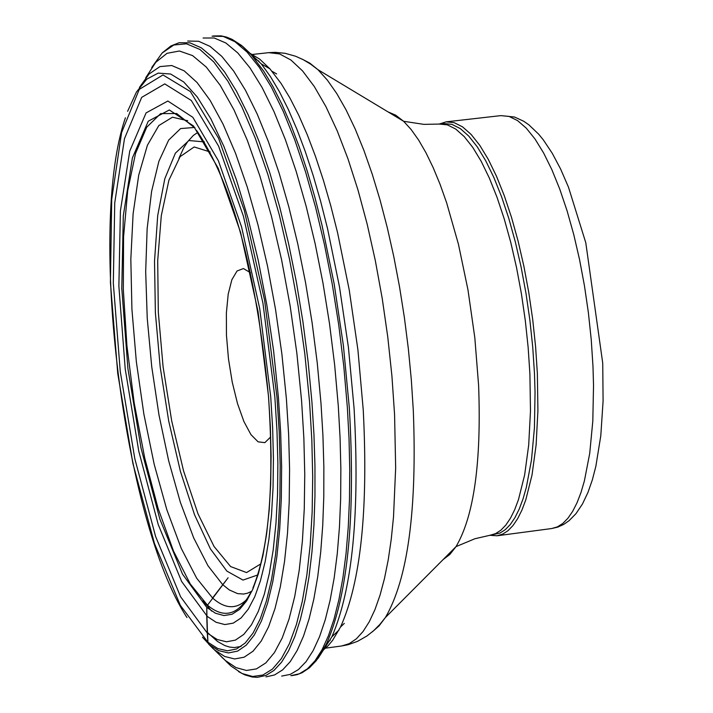 <?xml version="1.0" encoding="UTF-8"?>
<svg xmlns="http://www.w3.org/2000/svg" width="713" height="713" viewBox="0 0 713 713"><rect width="100%" height="100%" fill="white"/><g stroke="black" fill="none" stroke-linecap="round" stroke-linejoin="round"><path stroke-width="1.07" d="M206.725 615.64L181.646 581.505L158.215 524.501L138.768 451.16L125.221 368.995L118.875 286.18L120.399 210.986L129.739 151.085L146.076 112.912L167.849 101.014L192.849 117.324L218.383 160.737L241.582 226.948L259.737 308.702L270.717 396.686L272.651 428.156L273.427 458.628L273.052 487.621L271.528 514.715L268.881 539.5L265.165 561.621L260.441 580.765L254.791 596.665L248.293 609.125L241.065 617.975L233.213 623.144L224.845 624.57L216.101 622.28L206.93 616.201L206.788 607.423L182.519 574.143L159.837 519.055L141.022 448.112L127.912 368.603L121.789 288.48L123.304 215.781L132.395 157.947L148.242 121.228L169.338 109.962L193.517 125.996L218.187 168.215L240.557 232.376L258.026 311.474L268.543 396.464L270.37 426.811L271.092 456.168L270.69 484.1L269.184 510.187L266.6 534.046L262.99 555.32L258.4 573.715L252.919 588.974L246.627 600.916L239.63 609.374L232.028 614.267L223.944 615.56L215.486 613.251L206.788 607.423L206.806 616.273L206.788 607.423M206.734 616.032L207.296 633.064L180.585 596.754L155.594 536.452L134.81 458.691L120.247 371.393L113.314 283.23L114.74 202.929L124.472 138.678L141.682 97.369L164.748 83.902L191.334 100.506L218.579 146.112L243.427 216.244L262.954 303.221L274.853 397.096L276.974 430.732L277.874 463.316L277.535 494.35L275.967 523.369L273.204 549.946L269.291 573.68L264.309 594.25L258.32 611.371L251.439 624.82L243.766 634.427L235.424 640.105L226.538 641.798L217.233 639.525L207.492 633.224L206.93 616.201M207.323 633.714L207.938 642.27L180.336 605.337L154.471 543.52L132.912 463.521L117.743 373.514L110.417 282.437L111.718 199.301L121.602 132.565L139.249 89.401L162.983 74.945L190.407 91.576L218.588 138.277L244.327 210.469L264.603 300.253L277 397.31L279.229 432.087L280.182 465.776L279.87 497.888L278.275 527.914L275.45 555.418L271.439 580.008L266.314 601.326L260.156 619.08L253.07 633.046L245.165 643.046L236.564 648.982L227.402 650.817L217.813 648.554L207.938 642.27L207.296 633.064M187.715 41.051L198.624 41.265L210.032 46.381L221.788 56.354L233.686 71.095L245.557 90.426L257.206 114.071L268.427 141.691L279.05 172.867L288.881 207.109L297.767 243.864L305.538 282.526L312.071 322.463L317.258 362.997L321.002 403.46L322.927 435.5L323.854 466.694L323.791 496.729L322.739 525.276L320.707 552.031L317.722 576.728L313.827 599.116L309.068 618.982L303.506 636.13L297.196 650.399L290.218 661.682L282.633 669.881L274.55 674.953L266.029 676.869M162.332 52.824L170.862 45.989L179.141 42.709L189.952 42.825L201.271 47.807L212.929 57.61L224.747 72.165L236.538 91.264L248.115 114.659L259.282 142.021L269.862 172.929L279.674 206.895L288.542 243.374L296.332 281.787L302.891 321.492L308.123 361.83L311.938 402.132L313.943 434.369L314.959 465.794L314.959 496.043L313.961 524.813L311.973 551.782L309.023 576.674L305.155 599.241L300.414 619.249L294.861 636.522L288.542 650.88L281.555 662.217L273.961 670.434L265.851 675.487L257.313 677.341L252.179 676.994L244.764 674.846L238.552 671.601M203.08 38.021L214.194 37.985L225.834 42.976L237.821 52.976L249.969 67.869L262.081 87.485L273.952 111.531L285.387 139.65L296.189 171.423L306.171 206.315L315.155 243.757L322.989 283.132L329.531 323.764L334.655 364.958L338.292 406L340.074 437.907L340.859 468.949L340.654 498.779L339.45 527.103L337.276 553.609L334.156 578.047L330.137 600.159L325.262 619.74L319.584 636.602L313.167 650.595L306.091 661.611L298.426 669.56L290.253 674.391L281.671 676.084M212.055 36.176L223.258 36.434L234.978 41.728L247.037 52.031L259.238 67.236L271.395 87.146L283.302 111.478L294.754 139.873L305.556 171.895L315.52 207.011L324.468 244.657L332.258 284.193L338.737 324.95L343.791 366.232L347.347 407.328L349.04 438.923L349.753 469.653L349.486 499.171L348.247 527.201L346.055 553.448L342.935 577.646L338.925 599.571L334.067 619.009L328.426 635.782L322.062 649.748L315.039 660.782L307.437 668.812L299.335 673.794L290.824 675.683M212.982 648.563L202.447 637.172M139.436 87.405L149.106 73.974L159.935 66.603L171.708 65.516L184.168 70.837L197.064 82.512L210.112 100.373L223.026 124.089L235.504 153.197L247.259 187.064L258.008 224.969L267.509 266.038L275.521 309.344L281.867 353.88L286.376 398.594L288.64 434.458L289.585 469.19L289.202 502.255L287.508 533.172L284.532 561.47L280.343 586.728L274.995 608.599L268.587 626.789L261.225 641.058L253.017 651.227L244.104 657.208L234.622 658.955L224.693 656.477L214.479 649.864L208.775 644.311L225.228 660.407M127.609 111.299L136.424 92.066L146.691 79.205L158.179 73.109L170.648 74.027L183.776 82.022L197.269 97.004L210.781 118.67L223.962 146.557L236.475 179.997L247.99 218.187L258.195 260.156L266.814 304.825L273.623 351.01L278.418 397.498L280.664 432.541L281.635 466.507L281.305 498.859L279.701 529.126L276.858 556.844L272.812 581.621L267.633 603.1L261.43 620.987L254.283 635.051L246.306 645.122L237.643 651.103L228.401 652.939L218.739 650.648L208.775 644.311L213.686 649.133M222.937 658.313L217.759 652.992M145.657 77.913L155.692 62.379L167.02 53.315L179.409 51.006L192.599 55.605L206.307 67.093L220.21 85.31L233.998 109.909L247.349 140.39L259.924 176.093L271.439 216.208L281.59 259.79L290.129 305.815L296.849 353.167L301.581 400.688L303.863 438.112L304.763 474.323L304.273 508.761L302.401 540.917L299.202 570.311L294.719 596.505L289.032 619.134L282.241 637.894L274.46 652.547L265.815 662.921L256.43 668.901L246.457 670.461L236.039 667.618L225.335 660.47L214.31 649.721M214.114 649.552L224.96 660.149M151.744 67.503L162.145 53.012L173.812 45.017L186.485 43.796L199.916 49.455L213.82 61.978L227.875 81.166L241.787 106.683L255.218 137.992L267.856 174.453L279.398 215.237L289.558 259.425L298.105 305.984L304.816 353.817L309.54 401.784L311.831 440.028L312.704 477.015L312.151 512.175L310.2 544.982L306.866 574.945L302.232 601.629L296.376 624.659L289.38 643.723L281.385 658.58L272.5 669.052L262.865 675.033L252.634 676.494L241.957 673.464L230.994 666.031L226.164 661.459M187.679 120.747L172.457 117.199L158.821 125.559L147.404 145.256L138.714 175.166L133.108 213.775L130.827 259.184L131.923 309.273L136.343 361.732L143.883 414.2L154.186 464.27L166.815 509.679L181.2 548.288L196.69 578.234L212.572 597.993L228.107 577.771L207.492 605.185L190.282 584.009L173.526 551.122L158.099 508.414L144.766 458.192L134.204 403.077L126.932 345.885L123.322 289.54L123.572 236.912L127.698 190.736L135.523 153.482L146.691 127.244L160.657 113.608L176.699 113.536L193.981 127.262M222.652 584.598L207.982 565.757L193.695 537.923L180.398 502.415L168.669 460.812L158.981 414.939L151.735 366.749L147.234 318.292L145.684 271.6L147.145 228.668L151.602 191.378L158.865 161.379L168.669 140.096L180.603 128.572L194.168 127.484M194.319 127.529L194.943 127.734M251.19 591.71C239.051 614.954 224.479 619.445 207.492 605.185L228.107 577.771M207.938 642.27L207.492 633.224M230.994 666.031L225.165 660.327M232.01 39.304L241.573 45.463L251.306 54.83L263.73 71.211L272.892 86.478L281.911 104.267L290.708 124.445L299.193 146.825L307.285 171.2L314.896 197.349L321.964 225.032L334.165 283.926L343.399 345.582L349.299 407.622C355.618 515.847 348.042 594.517 326.581 643.634L318.265 658.072L309.424 667.805M243.267 46.942L261.315 63.938L270.387 76.505L279.407 91.683L288.275 109.339L296.92 129.329L305.253 151.468L313.194 175.567L320.654 201.396L327.561 228.713L339.468 286.751L348.425 347.436L354.085 408.397C359.949 512.754 352.543 588.893 331.875 636.807L318.497 657.671M249.764 53.163L259.719 59.152L269.87 68.787L281.02 83.35L289.95 98.046L298.738 115.256L307.303 134.828L315.547 156.575L323.399 180.3L330.77 205.763L337.579 232.714L349.245 290.013L357.917 349.878L363.238 409.868C368.354 509.795 360.769 582.2 340.493 627.066L332.606 640.363L328.051 645.809L323.292 650.051M178.918 158.313L183.713 147.93L187.679 141.646L193.401 135.381L197.991 132.315M251.324 591.442L247.536 593.198L243.623 594.045L237.581 593.617L229.238 589.892L222.688 584.624M246.653 599.562C236.449 609.535 225.156 609.071 212.777 598.18L212.608 598.029M252.01 591.015L251.448 591.371M207.367 633.296L206.806 616.273M250.459 272.687L243.409 268.551L237.046 270.985L231.859 279.737L228.205 294.139L226.369 313.087L226.449 335.172L228.463 358.764L232.233 382.132L237.509 403.576L243.899 421.517L250.931 434.6L258.097 441.837L264.853 442.648L270.69 436.926M489.697 535.303L497.077 535.775L502.665 534.126L507.995 530.704L513.012 525.517L517.683 518.618L521.952 510.036L525.793 499.858L532.014 475.027L536.114 444.957L537.914 410.688L537.361 373.452L535.588 346.67L532.718 319.567L528.796 292.633L523.895 266.323L518.101 241.101L511.515 217.403L504.26 195.629L496.453 176.156L488.245 159.302L479.769 145.336L471.168 134.481L462.594 126.887L454.19 122.663L446.088 121.861L439.048 124.107M534.474 373.443L532.709 346.839L529.857 319.932L525.962 293.177L521.105 267.045L515.347 241.992L508.815 218.454L501.604 196.833L493.859 177.492L485.705 160.755L477.291 146.878L468.762 136.094L460.25 128.554L451.908 124.365L443.869 123.554L439.386 124.071L447.416 124.873L455.741 129.071L464.243 136.611L472.772 147.404L481.177 161.281L489.323 178.027L497.059 197.367L504.26 218.998L510.793 242.536L516.542 267.598L521.408 293.729L525.294 320.494L528.146 347.409L529.911 374.013L530.481 411.009L528.698 445.046L524.643 474.92L518.485 499.581L514.688 509.697L510.455 518.217L505.829 525.071L500.856 530.222L495.571 533.618L490.036 535.258L500.054 533.03L505.348 529.625L510.33 524.483L514.955 517.62L519.198 509.1L523.003 498.993L526.337 487.362L531.479 459.983L534.429 427.889L535.044 392.221L534.474 373.443M202.982 600.845L211.618 611.077M204.426 141.914L188.865 140.532L175.38 153.161L164.792 178.767L157.707 215.576L154.516 261.199L155.381 312.775L160.211 367.168L168.723 421.116L180.407 471.355L194.569 514.839L210.371 548.832L226.859 571.104L243.008 580.079L257.767 574.963M210.148 151.949L194.159 146.958L180.104 156.664L168.919 180.175L161.29 215.7L157.698 260.735L158.313 312.241L163.09 366.812L171.699 420.92L183.597 471.035L198.018 513.85L214.034 546.461L230.593 566.559L246.582 572.566L260.878 563.84M592.984 366.473L591.246 339.744L588.385 312.713L584.464 285.842L579.553 259.603L573.724 234.452L567.085 210.816L559.758 189.114L551.88 169.703L543.573 152.903L534.991 138.982L526.283 128.162L517.593 120.613L509.064 116.415L500.838 115.622L514.528 117.021L523.707 121.246L528.859 124.82L538.663 134.178L543.333 139.9L552.254 153.277L560.65 169.106L568.484 187.198L585.783 242.723L602.735 363.158L603.091 400.982L600.792 435.777L595.845 466.355L592.378 479.76L587.984 492.38L582.468 503.993L575.97 513.672L569.063 520.695L563.635 524.447L557.816 527.094L551.693 528.538L557.379 526.88L562.798 523.449L567.904 518.262L572.664 511.364L577.022 502.799L580.943 492.63L584.384 480.936L589.713 453.423L592.806 421.169L593.528 385.341L592.984 366.473M443.138 559.553L449.832 554.464L456.026 546.621C473.94 516.176 481.471 462.452 478.61 385.457L474.813 337.695L467.978 289.879L458.441 244.229L446.65 202.84L440.081 184.337L433.156 167.582L425.973 152.76L418.593 140.015L411.125 129.499L403.629 121.29L395.724 115.194L387.997 111.879M372.266 631.896L379.058 625.907L385.412 617.503C407.854 578.956 417.158 509.911 413.299 410.367L411.312 379.69L408.326 348.612L404.378 317.508L399.521 286.76L393.808 256.707L387.302 227.732L380.1 200.148L372.275 174.293L363.924 150.452L355.154 128.893L346.055 109.855L336.75 93.528L327.338 80.097L317.927 69.669L309.727 63.065L301.688 58.903M490.036 535.258L474.911 538.734L456.026 546.621L385.412 617.503L379.833 624.463L373.683 630.649L366.963 635.969L357.516 641.361L348.194 644.686L341.741 645.96L349.227 643.652L356.357 638.83L363.06 631.513L369.281 621.745L374.967 609.588L380.047 595.132L384.485 578.484L388.237 559.794L391.25 539.206L393.514 516.889L395.662 467.906L394.574 414.565L391.927 376.072L387.783 337.097L382.204 298.337L375.296 260.486L367.186 224.194L358.015 190.095L347.962 158.794L337.196 130.809L325.912 106.593L314.308 86.54L302.588 70.944L290.94 60.026L279.567 53.921L268.658 52.664L275.227 52.334L285.075 53.297L295.556 56.229L303.364 59.758L310.823 64.268L317.927 69.669L403.629 121.29L423.879 124.365L439.386 124.071M207.643 632.654L217.518 641.468L224.809 645.568L229.586 647.065L234.265 647.564L241.083 646.433M252.874 588.136C269.175 548.252 274.38 484.359 268.498 396.473C256.386 271.742 232.385 183.027 196.485 130.319M186.975 617.529C123.438 520.606 87.307 227.233 125.426 117.797M213.223 35.971L221.146 35.873L226.538 37.085L231.992 39.304L243.008 46.719L251.306 54.83M254.514 58.591L259.015 61.184M261.315 63.938L269.87 68.787M272.036 71.291L276.635 73.938M324.379 648.072L316.162 660.773L309.415 667.823L302.214 672.662L297.187 674.641L292.009 675.612M330.315 640.033L326.581 643.634M339.005 630.025L331.875 636.807M344.317 623.385L340.493 627.066M500.838 115.622L446.088 121.861M551.693 528.538L497.077 535.775M268.658 52.664L252.634 54.429M252.473 54.446L251.092 54.598M341.741 645.96L325.77 648.135M325.609 648.162L324.228 648.349"/></g></svg>
